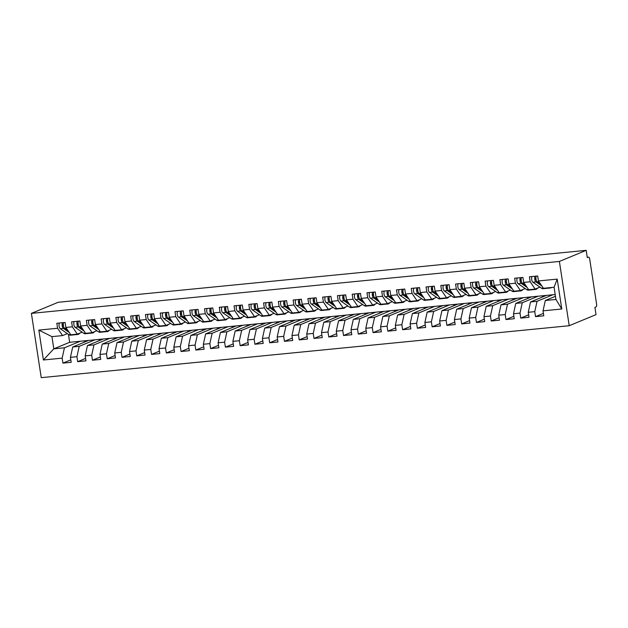 <?xml version="1.0" encoding="UTF-8"?>
<svg xmlns="http://www.w3.org/2000/svg" width="628" height="628" viewBox="0 0 628 628"><rect width="100%" height="100%" fill="white"/><g stroke="black" fill="none" stroke-linecap="round" stroke-linejoin="round"><path stroke-width="0.94" d="M588.483 257.103A2.457 1.036 84.4 0 0 588.358 257.142L588.483 257.103A2.457 1.036 84.4 0 1 589.716 259.136L596.6 304.133A2.457 1.036 84.4 0 1 595.98 306.951L594.92 307.39L596.027 314.62L569.219 325.72L41.236 377.656L31.4 313.38L559.383 261.444L569.219 325.72M542.388 297.044L542.2 295.804M527.622 298.496L527.434 297.256M512.856 299.956L512.66 298.708M498.083 301.409L497.894 300.16M483.317 302.861L483.128 301.613M468.551 304.313L468.355 303.065M453.777 305.765L453.589 304.517M439.011 307.218L438.823 305.977M424.245 308.67L424.049 307.43M409.472 310.122L409.283 308.882M394.706 311.574L394.517 310.334M379.932 313.027L379.744 311.786M365.166 314.479L364.978 313.239M350.4 315.931L350.204 314.691M335.627 317.383L335.438 316.143M320.861 318.836L320.673 317.595M306.095 320.296L305.899 319.048M291.321 321.748L291.133 320.5M276.555 323.2L276.367 321.952M261.79 324.652L261.593 323.404M247.016 326.105L246.828 324.857M232.25 327.557L232.062 326.317M217.476 329.009L217.288 327.769M202.711 330.461L202.522 329.221M187.945 331.914L187.748 330.673M173.171 333.366L172.983 332.126M158.405 334.818L158.217 333.578M143.639 336.27L143.443 335.03M128.866 337.723L128.677 336.482M114.1 339.175L113.911 337.935M99.334 340.635L99.138 339.387M38.834 330.1L57.588 328.256L62.572 335.588L51.936 336.639L38.834 330.1L43.403 359.993L62.164 358.141L62.926 363.125L71.192 362.309L70.43 357.332L76.93 356.688L77.691 361.673L85.965 360.857L85.196 355.88L91.696 355.236L92.457 360.221L100.731 359.404L99.97 354.428L106.47 353.784L107.231 358.769L115.497 357.952L114.736 352.975L121.235 352.332L121.997 357.316L130.271 356.5L129.509 351.523L136.001 350.879L136.763 355.864L145.037 355.048L144.275 350.063L150.775 349.427L151.536 354.412L159.802 353.595L159.041 348.611L165.541 347.975L166.302 352.96L174.576 352.143L173.815 347.158L180.307 346.523L181.076 351.499L189.342 350.691L188.581 345.706L195.08 345.07L195.842 350.047L204.108 349.239L203.346 344.254L209.846 343.618L210.608 348.595L218.882 347.786L218.12 342.802L224.612 342.166L225.381 347.143L233.647 346.334L232.886 341.349L239.386 340.714L240.147 345.69L248.421 344.882L247.652 339.897L254.152 339.261L254.913 344.238L263.187 343.422L262.425 338.445L268.925 337.801L269.687 342.786L277.953 341.97L277.191 336.993L283.691 336.349L284.453 341.334L292.726 340.517L291.957 335.54L298.457 334.897L299.218 339.881L307.492 339.065L306.731 334.088L313.231 333.444L313.992 338.429L322.258 337.613L321.497 332.636L327.997 331.992L328.758 336.977L337.032 336.161L336.27 331.184L342.762 330.54L343.524 335.525L351.798 334.708L351.036 329.724L357.536 329.088L358.298 334.072L366.564 333.256L365.802 328.271L372.302 327.635L373.063 332.62L381.337 331.804L380.576 326.819L387.068 326.183L387.837 331.16L396.103 330.352L395.342 325.367L401.841 324.731L402.603 329.708L410.869 328.899L410.108 323.915L416.607 323.279L417.369 328.256L425.643 327.447L424.881 322.462L431.381 321.826L432.143 326.803L440.409 325.995L439.647 321.01L446.147 320.374L446.908 325.351L455.182 324.543L454.413 319.558L460.913 318.922L461.674 323.899L469.948 323.082L469.187 318.106L475.686 317.47L476.448 322.447L484.714 321.63L483.953 316.653L490.452 316.01L491.214 320.994L499.488 320.178L498.726 315.201L505.218 314.557L505.98 319.542L514.254 318.726L513.492 313.749L519.992 313.105L520.753 318.09L529.019 317.273L528.258 312.297L534.758 311.653L535.519 316.638L543.793 315.821L543.032 310.844L545.308 300.498L555.945 299.454L554.077 287.239L543.44 288.291L538.455 280.952L557.209 279.107L561.785 309L543.032 310.844M538.455 280.952L537.694 275.975L529.42 276.783L530.181 281.768L523.689 282.404L522.928 277.427L514.654 278.235L515.415 283.22L508.916 283.856L508.154 278.879L499.888 279.696L500.649 284.672L494.15 285.316L493.388 280.331L485.114 281.148L485.876 286.125L479.384 286.768L478.622 281.784L470.348 282.6L471.11 287.577L464.61 288.221L463.849 283.236L455.583 284.052L456.344 289.029L449.844 289.673L449.083 284.688L440.809 285.505L441.57 290.481L435.078 291.125L434.309 286.14L426.043 286.957L426.805 291.934L420.305 292.577L419.543 287.593L411.269 288.409L412.039 293.394L405.539 294.03L404.777 289.045L396.504 289.861L397.265 294.846L390.765 295.482L390.004 290.497L381.738 291.314L382.499 296.298L375.999 296.934L375.238 291.957L366.964 292.766L367.733 297.751L361.233 298.386L360.472 293.409L352.198 294.218L352.96 299.203L346.46 299.839L345.698 294.862L337.432 295.67L338.194 300.655L331.694 301.291L330.932 296.314L322.659 297.123L323.42 302.107L316.928 302.743L316.167 297.766L307.893 298.575L308.654 303.56L302.154 304.195L301.393 299.218L293.127 300.035L293.888 305.012L287.389 305.655L286.627 300.671L278.353 301.487L279.115 306.464L272.623 307.108L271.853 302.123L263.587 302.939L264.349 307.916L257.849 308.56L257.088 303.575L248.821 304.392L249.583 309.369L243.083 310.012L242.322 305.027L234.048 305.844L234.809 310.821L228.309 311.464L227.548 306.48L219.282 307.296L220.043 312.273L213.544 312.917L212.782 307.932L204.508 308.748L205.278 313.733L198.778 314.369L198.016 309.384L189.742 310.201L190.504 315.185L184.004 315.821L183.243 310.836L174.977 311.653L175.738 316.638L169.238 317.273L168.477 312.297L160.203 313.105L160.964 318.09L154.472 318.726L153.711 313.749L145.437 314.557L146.198 319.542L139.699 320.178L138.937 315.201L130.671 316.01L131.433 320.994L124.933 321.63L124.171 316.653L115.897 317.462L116.659 322.447L110.167 323.082L109.398 318.106L101.132 318.914L101.893 323.899L95.393 324.535L94.632 319.558L86.366 320.374L87.127 325.351L80.627 325.995L79.866 321.01L71.592 321.826L72.353 326.803L65.854 327.447L65.092 322.462L56.826 323.279L57.588 328.256M552.891 294.752L537.042 301.314L530.542 301.95L546.391 295.396L555.191 294.524M534.758 311.653L537.042 301.314M528.258 312.297L530.542 301.95M554.077 287.239L557.209 279.107M538.118 296.204L522.268 302.767L515.769 303.403L531.618 296.848L546.391 295.396M519.992 313.105L522.268 302.767M513.492 313.749L515.769 303.403M530.181 281.768L535.166 289.1L539.947 287.129M535.166 289.1L528.674 289.744L523.689 282.404M523.352 297.656L507.502 304.219L501.003 304.855L516.852 298.3L531.618 296.848M505.218 314.557L507.502 304.219M498.726 315.201L501.003 304.855M515.415 283.22L520.4 290.552L525.173 288.582M520.4 290.552L513.9 291.196L508.916 283.856M508.578 299.109L492.729 305.671L486.237 306.315L502.086 299.752L516.852 298.3M490.452 316.01L492.729 305.671M483.953 316.653L486.237 306.315M500.649 284.672L505.634 292.004L510.407 290.034M505.634 292.004L499.134 292.648L494.15 285.316M493.812 300.561L477.963 307.123L471.463 307.767L487.312 301.204L502.086 299.752M475.686 317.47L477.963 307.123M469.187 318.106L471.463 307.767M485.876 286.125L490.861 293.457L495.641 291.486M490.861 293.457L484.369 294.1L479.384 286.768M479.046 302.021L463.197 308.576L456.697 309.219L472.546 302.657L487.312 301.204M460.913 318.922L463.197 308.576M454.413 319.558L456.697 309.219M471.11 287.577L476.095 294.917L480.867 292.938M476.095 294.917L469.595 295.553L464.61 288.221M464.273 303.473L448.423 310.028L441.931 310.672L457.781 304.109L472.546 302.657M446.147 320.374L448.423 310.028M439.647 321.01L441.931 310.672M456.344 289.029L461.329 296.369L466.102 294.391M461.329 296.369L454.829 297.005L449.844 289.673M449.507 304.925L433.658 311.48L427.158 312.124L443.007 305.561L457.781 304.109M431.381 321.826L433.658 311.48M424.881 322.462L427.158 312.124M441.57 290.481L446.555 297.821L451.328 295.843M446.555 297.821L440.055 298.457L435.078 291.125M434.741 306.378L418.892 312.932L412.392 313.576L428.241 307.014L443.007 305.561M416.607 323.279L418.892 312.932M410.108 323.915L412.392 313.576M426.805 291.934L431.789 299.273L436.562 297.295M431.789 299.273L425.289 299.909L420.305 292.577M419.967 307.83L404.118 314.392L397.618 315.028L413.475 308.466L428.241 307.014M401.841 324.731L404.118 314.392M395.342 325.367L397.618 315.028M412.039 293.394L417.023 300.726L421.796 298.747M417.023 300.726L410.524 301.361L405.539 294.03M405.201 309.282L389.352 315.845L382.852 316.481L398.702 309.918L413.475 308.466M387.068 326.183L389.352 315.845M380.576 326.819L382.852 316.481M397.265 294.846L402.25 302.178L407.023 300.2M402.25 302.178L395.75 302.814L390.765 295.482M390.435 310.734L374.586 317.297L368.087 317.933L383.936 311.37L398.702 309.918M372.302 327.635L374.586 317.297M365.802 328.271L368.087 317.933M382.499 296.298L387.484 303.63L392.257 301.652M387.484 303.63L380.984 304.266L375.999 296.934M375.662 312.187L359.813 318.749L353.313 319.385L369.162 312.822L383.936 311.37M357.536 329.088L359.813 318.749M351.036 329.724L353.313 319.385M367.733 297.751L372.71 305.082L377.491 303.104M372.71 305.082L366.218 305.718L361.233 298.386M360.896 313.639L345.047 320.202L338.547 320.837L354.396 314.275L369.162 312.822M342.762 330.54L345.047 320.202M336.27 331.184L338.547 320.837M352.96 299.203L357.944 306.535L362.717 304.556M357.944 306.535L351.445 307.178L346.46 299.839M346.13 315.091L330.273 321.654L323.781 322.29L339.63 315.735L354.396 314.275M327.997 331.992L330.273 321.654M321.497 332.636L323.781 322.29M338.194 300.655L343.178 307.987L347.951 306.009M343.178 307.987L336.679 308.631L331.694 301.291M331.356 316.543L315.507 323.106L309.007 323.742L324.857 317.187L339.63 315.735M313.231 333.444L315.507 323.106M306.731 334.088L309.007 323.742M323.42 302.107L328.405 309.439L333.185 307.461M328.405 309.439L321.913 310.083L316.928 302.743M316.591 317.996L300.741 324.558L294.242 325.194L310.091 318.639L324.857 317.187M298.457 334.897L300.741 324.558M291.957 335.54L294.242 325.194M308.654 303.56L313.639 310.891L318.412 308.921M313.639 310.891L307.139 311.535L302.154 304.195M301.817 319.448L285.968 326.011L279.476 326.654L295.325 320.092L310.091 318.639M283.691 336.349L285.968 326.011M277.191 336.993L279.476 326.654M293.888 305.012L298.873 312.344L303.646 310.373M298.873 312.344L292.373 312.987L287.389 305.655M287.051 320.9L271.202 327.463L264.702 328.106L280.551 321.544L295.325 320.092M268.925 337.801L271.202 327.463M262.425 338.445L264.702 328.106M279.115 306.464L284.099 313.796L288.872 311.826M284.099 313.796L277.607 314.44L272.623 307.108M272.285 322.352L256.436 328.915L249.936 329.559L265.785 322.996L280.551 321.544M254.152 339.261L256.436 328.915M247.652 339.897L249.936 329.559M264.349 307.916L269.334 315.256L274.106 313.278M269.334 315.256L262.834 315.892L257.849 308.56M257.511 323.812L241.662 330.367L235.162 331.011L251.019 324.448L265.785 322.996M239.386 340.714L241.662 330.367M232.886 341.349L235.162 331.011M249.583 309.369L254.568 316.708L259.34 314.73M254.568 316.708L248.068 317.344L243.083 310.012M242.746 325.265L226.896 331.82L220.397 332.463L236.246 325.901L251.019 324.448M224.612 342.166L226.896 331.82M218.12 342.802L220.397 332.463M234.809 310.821L239.794 318.161L244.567 316.182M239.794 318.161L233.294 318.796L228.309 311.464M227.98 326.717L212.131 333.272L205.631 333.915L221.48 327.353L236.246 325.901M209.846 343.618L212.131 333.272M203.346 344.254L205.631 333.915M220.043 312.273L225.028 319.613L229.801 317.635M225.028 319.613L218.528 320.249L213.544 312.917M213.206 328.169L197.357 334.732L190.857 335.368L206.706 328.805L221.48 327.353M195.08 345.07L197.357 334.732M188.581 345.706L190.857 335.368M205.278 313.733L210.262 321.065L215.035 319.087M210.262 321.065L203.762 321.701L198.778 314.369M198.44 329.621L182.591 336.184L176.091 336.82L191.94 330.257L206.706 328.805M180.307 346.523L182.591 336.184M173.815 347.158L176.091 336.82M190.504 315.185L195.489 322.517L200.261 320.539M195.489 322.517L188.989 323.153L184.004 315.821M183.674 331.074L167.817 337.636L161.325 338.272L177.174 331.71L191.94 330.257M165.541 347.975L167.817 337.636M159.041 348.611L161.325 338.272M175.738 316.638L180.723 323.969L185.496 321.991M180.723 323.969L174.223 324.605L169.238 317.273M168.901 332.526L153.051 339.089L146.552 339.724L162.401 333.162L177.174 331.71M150.775 349.427L153.051 339.089M144.275 350.063L146.552 339.724M160.964 318.09L165.949 325.422L170.73 323.444M165.949 325.422L159.457 326.058L154.472 318.726M154.135 333.978L138.286 340.541L131.786 341.177L147.635 334.614L162.401 333.162M136.001 350.879L138.286 340.541M129.509 351.523L131.786 341.177M146.198 319.542L151.183 326.874L155.956 324.896M151.183 326.874L144.683 327.518L139.699 320.178M139.361 335.43L123.512 341.993L117.02 342.629L132.869 336.074L147.635 334.614M121.235 352.332L123.512 341.993M114.736 352.975L117.02 342.629M131.433 320.994L136.417 328.326L141.19 326.348M136.417 328.326L129.918 328.97L124.933 321.63M124.595 336.883L108.746 343.445L102.246 344.081L118.095 337.526L132.869 336.074M106.47 353.784L108.746 343.445M99.97 354.428L102.246 344.081M116.659 322.447L121.644 329.779L126.416 327.8M121.644 329.779L115.152 330.422L110.167 323.082M109.829 338.335L93.98 344.898L87.48 345.533L103.33 338.979L118.095 337.526M91.696 355.236L93.98 344.898M85.196 355.88L87.48 345.533M101.893 323.899L106.878 331.231L111.651 329.26M106.878 331.231L100.378 331.874L95.393 324.535M95.056 339.787L79.207 346.35L72.715 346.994L88.564 340.431L103.33 338.979M76.93 356.688L79.207 346.35M70.43 357.332L72.715 346.994M87.127 325.351L92.112 332.683L96.885 330.713M92.112 332.683L85.612 333.327L80.627 325.995M84.56 342.087L84.372 340.839M80.29 341.24L64.441 347.802L53.804 348.846L69.653 342.291L88.564 340.431M62.164 358.141L64.441 347.802M43.403 359.993L53.804 348.846L51.936 336.639M72.353 326.803L77.338 334.135L82.111 332.165M77.338 334.135L70.838 334.779L65.854 327.447M588.358 257.142L587.298 257.574L586.191 250.344L559.383 261.444M586.191 250.344L58.216 302.28L31.4 313.38M555.458 296.298L545.308 300.498M68.444 334.379L69.653 342.291M62.572 335.588L67.345 333.617M561.785 309L555.945 299.454M62.926 363.125L70.815 359.86M77.691 361.673L85.589 358.407M92.457 360.221L100.354 356.955M107.231 358.769L115.12 355.503M121.997 357.316L129.894 354.043M136.763 355.864L144.66 352.591M151.536 354.412L159.434 351.138M166.302 352.96L174.199 349.686M181.076 351.499L188.965 348.234M195.842 350.047L203.739 346.782M210.608 348.595L218.505 345.329M225.381 347.143L233.271 343.877M240.147 345.69L248.044 342.425M254.913 344.238L262.81 340.973M269.687 342.786L277.576 339.52M284.453 341.334L292.35 338.068M299.218 339.881L307.116 336.616M313.992 338.429L321.881 335.164M328.758 336.977L336.655 333.704M343.524 335.525L351.421 332.251M358.298 334.072L366.195 330.799M373.063 332.62L380.961 329.347M387.837 331.16L395.726 327.894M402.603 329.708L410.5 326.442M417.369 328.256L425.266 324.99M432.143 326.803L440.032 323.538M446.908 325.351L454.805 322.086M461.674 323.899L469.571 320.633M476.448 322.447L484.337 319.181M491.214 320.994L499.111 317.729M505.98 319.542L513.877 316.276M520.753 318.09L528.65 314.824M535.519 316.638L543.416 313.364M63.546 326.419L63.483 326.379A1.146 0.479 -95.6 0 1 63.075 325.485A1.146 0.479 -95.6 0 1 63.318 324.189M59.377 323.028A3.273 1.382 84.4 0 0 59.118 326.144A3.273 1.382 84.4 0 0 60.28 328.711L68.954 334.732A10.307 4.341 84.4 0 0 70.477 335.195L73.578 334.889A10.307 4.341 -95.6 0 1 72.385 334.63M69.308 332.518L63.381 328.405A3.273 1.382 -95.6 0 1 62.219 325.838A3.273 1.382 -95.6 0 1 62.478 322.721M68.099 330.744L64.558 328.287A3.273 1.382 -95.6 0 1 63.404 325.72A3.273 1.382 -95.6 0 1 63.663 322.604M76.663 334.206A10.307 4.341 84.4 0 0 77.856 334.465A10.307 4.341 84.4 0 0 79.426 333.539L79.764 333.138M77.856 334.465L74.756 334.771A10.307 4.341 -95.6 0 1 73.562 334.512M74.159 334.732A10.307 4.341 -95.6 0 1 73.578 334.889M78.312 324.966L78.249 324.927A1.146 0.479 -95.6 0 1 77.848 324.032A1.146 0.479 -95.6 0 1 78.092 322.737M74.151 321.575A3.273 1.382 84.4 0 0 73.884 324.692A3.273 1.382 84.4 0 0 75.046 327.259L83.728 333.28A10.307 4.341 84.4 0 0 85.243 333.743L88.344 333.437A10.307 4.341 -95.6 0 1 87.151 333.17M84.073 331.066L78.147 326.952A3.273 1.382 -95.6 0 1 76.985 324.386A3.273 1.382 -95.6 0 1 77.252 321.269M82.872 329.292L79.332 326.835A3.273 1.382 -95.6 0 1 78.17 324.268A3.273 1.382 -95.6 0 1 78.429 321.151M91.437 332.754A10.307 4.341 84.4 0 0 92.63 333.013A10.307 4.341 84.4 0 0 94.192 332.086L94.53 331.686M92.63 333.013L89.529 333.319A10.307 4.341 -95.6 0 1 88.336 333.06M88.925 333.28A10.307 4.341 -95.6 0 1 88.344 333.437M93.077 323.514L93.023 323.475A1.146 0.479 -95.6 0 1 92.614 322.58A1.146 0.479 -95.6 0 1 92.858 321.285M88.917 320.123A3.273 1.382 84.4 0 0 88.658 323.239A3.273 1.382 84.4 0 0 89.812 325.806L98.494 331.827A10.307 4.341 84.4 0 0 100.009 332.283L103.118 331.984A10.307 4.341 -95.6 0 1 101.917 331.717M98.847 329.614L92.913 325.5A3.273 1.382 -95.6 0 1 91.759 322.933A3.273 1.382 -95.6 0 1 92.018 319.817M97.638 327.84L94.098 325.382A3.273 1.382 -95.6 0 1 92.936 322.816A3.273 1.382 -95.6 0 1 93.203 319.699M106.203 331.301A10.307 4.341 84.4 0 0 107.396 331.56A10.307 4.341 84.4 0 0 108.958 330.634L109.303 330.234M107.396 331.56L104.295 331.867A10.307 4.341 -95.6 0 1 103.102 331.608M103.698 331.827A10.307 4.341 -95.6 0 1 103.118 331.984M107.851 322.062L107.788 322.023A1.146 0.479 -95.6 0 1 107.38 321.128A1.146 0.479 -95.6 0 1 107.631 319.833M103.683 318.663A3.273 1.382 84.4 0 0 103.424 321.787A3.273 1.382 84.4 0 0 104.586 324.354L113.26 330.375A10.307 4.341 84.4 0 0 114.783 330.83L117.883 330.532A10.307 4.341 -95.6 0 1 116.69 330.265M113.613 328.161L107.686 324.048A3.273 1.382 -95.6 0 1 106.524 321.481A3.273 1.382 -95.6 0 1 106.791 318.365M112.404 326.387L108.864 323.93A3.273 1.382 -95.6 0 1 107.71 321.363A3.273 1.382 -95.6 0 1 107.969 318.247M120.969 329.849A10.307 4.341 84.4 0 0 122.162 330.108A10.307 4.341 84.4 0 0 123.732 329.182L124.069 328.774M122.162 330.108L119.061 330.414A10.307 4.341 -95.6 0 1 117.868 330.155M118.464 330.375A10.307 4.341 -95.6 0 1 117.883 330.532M122.617 320.61L122.562 320.57A1.146 0.479 -95.6 0 1 122.154 319.676A1.146 0.479 -95.6 0 1 122.397 318.38M118.457 317.211A3.273 1.382 84.4 0 0 118.19 320.335A3.273 1.382 84.4 0 0 119.351 322.894L128.034 328.923A10.307 4.341 84.4 0 0 129.549 329.378L132.649 329.072A10.307 4.341 -95.6 0 1 131.456 328.813M128.379 326.709L122.452 322.596A3.273 1.382 -95.6 0 1 121.29 320.029A3.273 1.382 -95.6 0 1 121.557 316.912M127.178 324.935L123.638 322.478A3.273 1.382 -95.6 0 1 122.476 319.911A3.273 1.382 -95.6 0 1 122.735 316.795M135.742 328.397A10.307 4.341 84.4 0 0 136.935 328.656A10.307 4.341 84.4 0 0 138.498 327.73L138.835 327.321M136.935 328.656L133.835 328.962A10.307 4.341 -95.6 0 1 132.641 328.695M133.23 328.923A10.307 4.341 -95.6 0 1 132.649 329.072M137.383 319.157L137.328 319.118A1.146 0.479 -95.6 0 1 136.92 318.223A1.146 0.479 -95.6 0 1 137.163 316.928M133.222 315.758A3.273 1.382 84.4 0 0 132.963 318.883A3.273 1.382 84.4 0 0 134.117 321.442L142.799 327.471A10.307 4.341 84.4 0 0 144.322 327.926L147.423 327.62A10.307 4.341 -95.6 0 1 146.222 327.361M143.153 325.257L137.226 321.144A3.273 1.382 -95.6 0 1 136.064 318.577A3.273 1.382 -95.6 0 1 136.323 315.452M141.944 323.483L138.403 321.026A3.273 1.382 -95.6 0 1 137.242 318.459A3.273 1.382 -95.6 0 1 137.508 315.342M150.508 326.945A10.307 4.341 84.4 0 0 151.701 327.204A10.307 4.341 84.4 0 0 153.263 326.277L153.609 325.869M151.701 327.204L148.601 327.51A10.307 4.341 -95.6 0 1 147.407 327.243M148.004 327.471A10.307 4.341 -95.6 0 1 147.423 327.62M152.157 317.705L152.094 317.666A1.146 0.479 -95.6 0 1 151.693 316.763A1.146 0.479 -95.6 0 1 151.937 315.476M147.996 314.306A3.273 1.382 84.4 0 0 147.729 317.43A3.273 1.382 84.4 0 0 148.891 319.99L157.573 326.018A10.307 4.341 84.4 0 0 159.088 326.474L162.189 326.168A10.307 4.341 -95.6 0 1 160.996 325.908M157.918 323.805L151.992 319.683A3.273 1.382 -95.6 0 1 150.83 317.124A3.273 1.382 -95.6 0 1 151.097 314M156.717 322.031L153.169 319.574A3.273 1.382 -95.6 0 1 152.015 317.007A3.273 1.382 -95.6 0 1 152.274 313.89M165.274 325.485A10.307 4.341 84.4 0 0 166.475 325.751A10.307 4.341 84.4 0 0 168.037 324.825L168.375 324.417M166.475 325.751L163.366 326.058A10.307 4.341 -95.6 0 1 162.173 325.791M162.77 326.018A10.307 4.341 -95.6 0 1 162.189 326.168M166.922 316.253L166.867 316.214A1.146 0.479 -95.6 0 1 166.459 315.311A1.146 0.479 -95.6 0 1 166.703 314.024M162.762 312.854A3.273 1.382 84.4 0 0 162.495 315.978A3.273 1.382 84.4 0 0 163.657 318.537L172.339 324.566A10.307 4.341 84.4 0 0 173.854 325.021L176.955 324.715A10.307 4.341 -95.6 0 1 175.762 324.456M172.684 322.352L166.758 318.231A3.273 1.382 -95.6 0 1 165.604 315.672A3.273 1.382 -95.6 0 1 165.863 312.548M171.483 320.578L167.943 318.121A3.273 1.382 -95.6 0 1 166.781 315.554A3.273 1.382 -95.6 0 1 167.048 312.43M180.048 324.032A10.307 4.341 84.4 0 0 181.241 324.299A10.307 4.341 84.4 0 0 182.803 323.365L183.141 322.965M181.241 324.299L178.14 324.598A10.307 4.341 -95.6 0 1 176.947 324.338M177.536 324.566A10.307 4.341 -95.6 0 1 176.955 324.715M181.696 314.801L181.633 314.761A1.146 0.479 -95.6 0 1 181.225 313.859A1.146 0.479 -95.6 0 1 181.468 312.571M177.528 311.402A3.273 1.382 84.4 0 0 177.269 314.518A3.273 1.382 84.4 0 0 178.431 317.085L187.105 323.114A10.307 4.341 84.4 0 0 188.628 323.569L191.728 323.263A10.307 4.341 -95.6 0 1 190.535 323.004M187.458 320.892L181.531 316.779A3.273 1.382 -95.6 0 1 180.369 314.22A3.273 1.382 -95.6 0 1 180.629 311.096M186.249 319.126L182.709 316.669A3.273 1.382 -95.6 0 1 181.547 314.102A3.273 1.382 -95.6 0 1 181.814 310.978M194.813 322.58A10.307 4.341 84.4 0 0 196.007 322.847A10.307 4.341 84.4 0 0 197.577 321.913L197.914 321.512M196.007 322.847L192.906 323.145A10.307 4.341 -95.6 0 1 191.713 322.886M192.309 323.114A10.307 4.341 -95.6 0 1 191.728 323.263M196.462 313.348L196.399 313.309A1.146 0.479 -95.6 0 1 195.999 312.406A1.146 0.479 -95.6 0 1 196.242 311.119M192.301 309.949A3.273 1.382 84.4 0 0 192.035 313.066A3.273 1.382 84.4 0 0 193.196 315.633L201.878 321.662A10.307 4.341 84.4 0 0 203.394 322.117L206.494 321.811A10.307 4.341 -95.6 0 1 205.301 321.552M202.224 319.44L196.297 315.327A3.273 1.382 -95.6 0 1 195.135 312.768A3.273 1.382 -95.6 0 1 195.402 309.643M201.023 317.674L197.475 315.209A3.273 1.382 -95.6 0 1 196.321 312.65A3.273 1.382 -95.6 0 1 196.58 309.526M209.587 321.128A10.307 4.341 84.4 0 0 210.78 321.387A10.307 4.341 84.4 0 0 212.343 320.461L212.68 320.06M210.78 321.387L207.68 321.693A10.307 4.341 -95.6 0 1 206.479 321.434M207.075 321.654A10.307 4.341 -95.6 0 1 206.494 321.811M211.228 311.896L211.173 311.857A1.146 0.479 -95.6 0 1 210.765 310.954A1.146 0.479 -95.6 0 1 211.008 309.667M207.067 308.497A3.273 1.382 84.4 0 0 206.808 311.614A3.273 1.382 84.4 0 0 207.962 314.181L216.644 320.209A10.307 4.341 84.4 0 0 218.159 320.665L221.26 320.359A10.307 4.341 -95.6 0 1 220.067 320.099M216.99 317.988L211.063 313.874A3.273 1.382 -95.6 0 1 209.909 311.307A3.273 1.382 -95.6 0 1 210.168 308.191M215.789 316.222L212.248 313.757A3.273 1.382 -95.6 0 1 211.087 311.198A3.273 1.382 -95.6 0 1 211.353 308.073M224.353 319.676A10.307 4.341 84.4 0 0 225.546 319.935A10.307 4.341 84.4 0 0 227.108 319.008L227.454 318.608M225.546 319.935L222.445 320.241A10.307 4.341 -95.6 0 1 221.252 319.982M221.841 320.202A10.307 4.341 -95.6 0 1 221.26 320.359M226.001 310.444L225.939 310.397A1.146 0.479 -95.6 0 1 225.531 309.502A1.146 0.479 -95.6 0 1 225.774 308.215M221.833 307.045A3.273 1.382 84.4 0 0 221.574 310.161A3.273 1.382 84.4 0 0 222.736 312.728L231.41 318.749A10.307 4.341 84.4 0 0 232.933 319.212L236.034 318.906A10.307 4.341 -95.6 0 1 234.841 318.647M231.763 316.536L225.837 312.422A3.273 1.382 -95.6 0 1 224.675 309.855A3.273 1.382 -95.6 0 1 224.934 306.739M230.554 314.761L227.014 312.304A3.273 1.382 -95.6 0 1 225.852 309.745A3.273 1.382 -95.6 0 1 226.119 306.621M239.119 318.223A10.307 4.341 84.4 0 0 240.312 318.482A10.307 4.341 84.4 0 0 241.882 317.556L242.22 317.156M240.312 318.482L237.211 318.789A10.307 4.341 -95.6 0 1 236.018 318.529M236.615 318.749A10.307 4.341 -95.6 0 1 236.034 318.906M240.767 308.992L240.705 308.945A1.146 0.479 -95.6 0 1 240.304 308.05A1.146 0.479 -95.6 0 1 240.548 306.762M236.607 305.593A3.273 1.382 84.4 0 0 236.34 308.709A3.273 1.382 84.4 0 0 237.502 311.276L246.184 317.297A10.307 4.341 84.4 0 0 247.699 317.76L250.8 317.454A10.307 4.341 -95.6 0 1 249.606 317.195M246.529 315.083L240.603 310.97A3.273 1.382 -95.6 0 1 239.441 308.403A3.273 1.382 -95.6 0 1 239.708 305.286M245.328 313.309L241.788 310.852A3.273 1.382 -95.6 0 1 240.626 308.285A3.273 1.382 -95.6 0 1 240.885 305.169M253.893 316.771A10.307 4.341 84.4 0 0 255.086 317.03A10.307 4.341 84.4 0 0 256.648 316.104L256.985 315.703M255.086 317.03L251.985 317.336A10.307 4.341 -95.6 0 1 250.792 317.077M251.381 317.297A10.307 4.341 -95.6 0 1 250.8 317.454M255.533 307.539L255.478 307.492A1.146 0.479 -95.6 0 1 255.07 306.597A1.146 0.479 -95.6 0 1 255.313 305.302M251.373 304.14A3.273 1.382 84.4 0 0 251.114 307.257A3.273 1.382 84.4 0 0 252.268 309.824L260.95 315.845A10.307 4.341 84.4 0 0 262.465 316.308L265.573 316.002A10.307 4.341 -95.6 0 1 264.372 315.743M261.303 313.631L255.368 309.518A3.273 1.382 -95.6 0 1 254.214 306.951A3.273 1.382 -95.6 0 1 254.473 303.834M260.094 311.857L256.554 309.4A3.273 1.382 -95.6 0 1 255.392 306.833A3.273 1.382 -95.6 0 1 255.659 303.716M268.658 315.319A10.307 4.341 84.4 0 0 269.852 315.578A10.307 4.341 84.4 0 0 271.414 314.652L271.759 314.251M269.852 315.578L266.751 315.884A10.307 4.341 -95.6 0 1 265.558 315.625M266.154 315.845A10.307 4.341 -95.6 0 1 265.573 316.002M270.307 306.079L270.244 306.04A1.146 0.479 -95.6 0 1 269.836 305.145A1.146 0.479 -95.6 0 1 270.087 303.85M266.139 302.688A3.273 1.382 84.4 0 0 265.88 305.805A3.273 1.382 84.4 0 0 267.041 308.372L275.716 314.392A10.307 4.341 84.4 0 0 277.238 314.856L280.339 314.55A10.307 4.341 -95.6 0 1 279.146 314.29M276.069 312.179L270.142 308.065A3.273 1.382 -95.6 0 1 268.98 305.498A3.273 1.382 -95.6 0 1 269.247 302.382M274.86 310.405L271.32 307.948A3.273 1.382 -95.6 0 1 270.166 305.381A3.273 1.382 -95.6 0 1 270.425 302.264M283.424 313.867A10.307 4.341 84.4 0 0 284.617 314.126A10.307 4.341 84.4 0 0 286.187 313.199L286.525 312.799M284.617 314.126L281.517 314.432A10.307 4.341 -95.6 0 1 280.324 314.173M280.92 314.392A10.307 4.341 -95.6 0 1 280.339 314.55M285.073 304.627L285.01 304.588A1.146 0.479 -95.6 0 1 284.61 303.693A1.146 0.479 -95.6 0 1 284.853 302.398M280.912 301.236A3.273 1.382 84.4 0 0 280.645 304.352A3.273 1.382 84.4 0 0 281.807 306.919L290.489 312.94A10.307 4.341 84.4 0 0 292.004 313.403L295.105 313.097A10.307 4.341 -95.6 0 1 293.912 312.83M290.835 310.727L284.908 306.613A3.273 1.382 -95.6 0 1 283.746 304.046A3.273 1.382 -95.6 0 1 284.013 300.93M289.634 308.952L286.093 306.495A3.273 1.382 -95.6 0 1 284.931 303.928A3.273 1.382 -95.6 0 1 285.191 300.812M298.198 312.414A10.307 4.341 84.4 0 0 299.391 312.673A10.307 4.341 84.4 0 0 300.953 311.747L301.291 311.347M299.391 312.673L296.29 312.98A10.307 4.341 -95.6 0 1 295.097 312.72M295.686 312.94A10.307 4.341 -95.6 0 1 295.105 313.097M299.839 303.175L299.784 303.136A1.146 0.479 -95.6 0 1 299.375 302.241A1.146 0.479 -95.6 0 1 299.619 300.945M295.678 299.784A3.273 1.382 84.4 0 0 295.419 302.9A3.273 1.382 84.4 0 0 296.573 305.467L305.255 311.488A10.307 4.341 84.4 0 0 306.778 311.951L309.879 311.645A10.307 4.341 -95.6 0 1 308.678 311.378M305.608 309.274L299.674 305.161A3.273 1.382 -95.6 0 1 298.52 302.594A3.273 1.382 -95.6 0 1 298.779 299.478M304.399 307.5L300.859 305.043A3.273 1.382 -95.6 0 1 299.697 302.476A3.273 1.382 -95.6 0 1 299.964 299.36M312.964 310.962A10.307 4.341 84.4 0 0 314.157 311.221A10.307 4.341 84.4 0 0 315.719 310.295L316.065 309.894M314.157 311.221L311.056 311.527A10.307 4.341 -95.6 0 1 309.863 311.268M310.46 311.488A10.307 4.341 -95.6 0 1 309.879 311.645M314.612 301.723L314.55 301.683A1.146 0.479 -95.6 0 1 314.149 300.788A1.146 0.479 -95.6 0 1 314.392 299.493M310.452 298.324A3.273 1.382 84.4 0 0 310.185 301.448A3.273 1.382 84.4 0 0 311.347 304.015L320.029 310.036A10.307 4.341 84.4 0 0 321.544 310.491L324.645 310.193A10.307 4.341 -95.6 0 1 323.451 309.926M320.374 307.822L314.447 303.709A3.273 1.382 -95.6 0 1 313.286 301.142A3.273 1.382 -95.6 0 1 313.553 298.025M319.173 306.048L315.625 303.591A3.273 1.382 -95.6 0 1 314.471 301.024A3.273 1.382 -95.6 0 1 314.73 297.908M327.73 309.51A10.307 4.341 84.4 0 0 328.931 309.769A10.307 4.341 84.4 0 0 330.493 308.843L330.83 308.434M328.931 309.769L325.822 310.075A10.307 4.341 -95.6 0 1 324.629 309.816M325.226 310.036A10.307 4.341 -95.6 0 1 324.645 310.193M329.378 300.27L329.323 300.231A1.146 0.479 -95.6 0 1 328.915 299.336A1.146 0.479 -95.6 0 1 329.158 298.041M325.218 296.871A3.273 1.382 84.4 0 0 324.951 299.996A3.273 1.382 84.4 0 0 326.113 302.555L334.795 308.584A10.307 4.341 84.4 0 0 336.31 309.039L339.41 308.733A10.307 4.341 -95.6 0 1 338.217 308.474M335.14 306.37L329.213 302.256A3.273 1.382 -95.6 0 1 328.059 299.689A3.273 1.382 -95.6 0 1 328.318 296.573M333.939 304.596L330.399 302.139A3.273 1.382 -95.6 0 1 329.237 299.572A3.273 1.382 -95.6 0 1 329.496 296.455M342.503 308.058A10.307 4.341 84.4 0 0 343.697 308.317A10.307 4.341 84.4 0 0 345.259 307.39L345.596 306.982M343.697 308.317L340.596 308.623A10.307 4.341 -95.6 0 1 339.403 308.356M339.991 308.584A10.307 4.341 -95.6 0 1 339.41 308.733M344.144 298.818L344.089 298.779A1.146 0.479 -95.6 0 1 343.681 297.884A1.146 0.479 -95.6 0 1 343.924 296.589M339.984 295.419A3.273 1.382 84.4 0 0 339.724 298.543A3.273 1.382 84.4 0 0 340.878 301.102L349.561 307.131A10.307 4.341 84.4 0 0 351.083 307.587L354.184 307.28A10.307 4.341 -95.6 0 1 352.991 307.021M349.914 304.918L343.987 300.804A3.273 1.382 -95.6 0 1 342.825 298.237A3.273 1.382 -95.6 0 1 343.084 295.113M348.705 303.143L345.165 300.686A3.273 1.382 -95.6 0 1 344.003 298.119A3.273 1.382 -95.6 0 1 344.27 295.003M357.269 306.605A10.307 4.341 84.4 0 0 358.462 306.864A10.307 4.341 84.4 0 0 360.025 305.938L360.37 305.53M358.462 306.864L355.362 307.171A10.307 4.341 -95.6 0 1 354.168 306.904M354.765 307.131A10.307 4.341 -95.6 0 1 354.184 307.28M358.918 297.366L358.855 297.327A1.146 0.479 -95.6 0 1 358.455 296.424A1.146 0.479 -95.6 0 1 358.698 295.136M354.757 293.967A3.273 1.382 84.4 0 0 354.49 297.091A3.273 1.382 84.4 0 0 355.652 299.65L364.334 305.679A10.307 4.341 84.4 0 0 365.849 306.134L368.95 305.828A10.307 4.341 -95.6 0 1 367.757 305.569M364.68 303.465L358.753 299.344A3.273 1.382 -95.6 0 1 357.591 296.785A3.273 1.382 -95.6 0 1 357.858 293.661M363.479 301.691L359.93 299.234A3.273 1.382 -95.6 0 1 358.776 296.667A3.273 1.382 -95.6 0 1 359.035 293.551M372.035 305.145A10.307 4.341 84.4 0 0 373.236 305.412A10.307 4.341 84.4 0 0 374.798 304.486L375.136 304.078M373.236 305.412L370.135 305.718A10.307 4.341 -95.6 0 1 368.934 305.451M369.531 305.679A10.307 4.341 -95.6 0 1 368.95 305.828M373.684 295.914L373.629 295.874A1.146 0.479 -95.6 0 1 373.22 294.972A1.146 0.479 -95.6 0 1 373.464 293.684M369.523 292.515A3.273 1.382 84.4 0 0 369.264 295.639A3.273 1.382 84.4 0 0 370.418 298.198L379.1 304.227A10.307 4.341 84.4 0 0 380.615 304.682L383.716 304.376A10.307 4.341 -95.6 0 1 382.523 304.117M379.445 302.013L373.519 297.892A3.273 1.382 -95.6 0 1 372.365 295.333A3.273 1.382 -95.6 0 1 372.624 292.208M378.244 300.239L374.704 297.782A3.273 1.382 -95.6 0 1 373.542 295.215A3.273 1.382 -95.6 0 1 373.809 292.091M386.809 303.693A10.307 4.341 84.4 0 0 388.002 303.96A10.307 4.341 84.4 0 0 389.564 303.026L389.909 302.625M388.002 303.96L384.901 304.258A10.307 4.341 -95.6 0 1 383.708 303.999M384.297 304.227A10.307 4.341 -95.6 0 1 383.716 304.376M388.457 294.461L388.394 294.422A1.146 0.479 -95.6 0 1 387.986 293.519A1.146 0.479 -95.6 0 1 388.23 292.232M384.289 291.062A3.273 1.382 84.4 0 0 384.03 294.179A3.273 1.382 84.4 0 0 385.192 296.746L393.866 302.774A10.307 4.341 84.4 0 0 395.389 303.23L398.49 302.924A10.307 4.341 -95.6 0 1 397.296 302.665M394.219 300.553L388.292 296.44A3.273 1.382 -95.6 0 1 387.131 293.88A3.273 1.382 -95.6 0 1 387.39 290.756M393.01 298.787L389.47 296.33A3.273 1.382 -95.6 0 1 388.308 293.763A3.273 1.382 -95.6 0 1 388.575 290.638M401.575 302.241A10.307 4.341 84.4 0 0 402.768 302.508A10.307 4.341 84.4 0 0 404.338 301.573L404.675 301.173M402.768 302.508L399.667 302.806A10.307 4.341 -95.6 0 1 398.474 302.547M399.07 302.774A10.307 4.341 -95.6 0 1 398.49 302.924M403.223 293.009L403.16 292.97A1.146 0.479 -95.6 0 1 402.76 292.067A1.146 0.479 -95.6 0 1 403.003 290.78M399.063 289.61A3.273 1.382 84.4 0 0 398.796 292.726A3.273 1.382 84.4 0 0 399.958 295.293L408.64 301.322A10.307 4.341 84.4 0 0 410.155 301.778L413.255 301.471A10.307 4.341 -95.6 0 1 412.062 301.212M408.985 299.101L403.058 294.987A3.273 1.382 -95.6 0 1 401.896 292.428A3.273 1.382 -95.6 0 1 402.163 289.304M407.784 297.334L404.244 294.87A3.273 1.382 -95.6 0 1 403.082 292.31A3.273 1.382 -95.6 0 1 403.341 289.186M416.348 300.788A10.307 4.341 84.4 0 0 417.541 301.048A10.307 4.341 84.4 0 0 419.104 300.121L419.441 299.721M417.541 301.048L414.441 301.354A10.307 4.341 -95.6 0 1 413.24 301.095M413.836 301.314A10.307 4.341 -95.6 0 1 413.255 301.471M417.989 291.557L417.934 291.518A1.146 0.479 -95.6 0 1 417.526 290.615A1.146 0.479 -95.6 0 1 417.769 289.327M413.828 288.158A3.273 1.382 84.4 0 0 413.569 291.274A3.273 1.382 84.4 0 0 414.723 293.841L423.405 299.87A10.307 4.341 84.4 0 0 424.921 300.325L428.021 300.019A10.307 4.341 -95.6 0 1 426.828 299.76M423.759 297.648L417.824 293.535A3.273 1.382 -95.6 0 1 416.67 290.968A3.273 1.382 -95.6 0 1 416.929 287.852M422.55 295.882L419.009 293.417A3.273 1.382 -95.6 0 1 417.848 290.858A3.273 1.382 -95.6 0 1 418.115 287.734M431.114 299.336A10.307 4.341 84.4 0 0 432.307 299.595A10.307 4.341 84.4 0 0 433.87 298.669L434.215 298.269M432.307 299.595L429.207 299.901A10.307 4.341 -95.6 0 1 428.013 299.642M428.61 299.862A10.307 4.341 -95.6 0 1 428.021 300.019M432.763 290.105L432.7 290.058A1.146 0.479 -95.6 0 1 432.292 289.163A1.146 0.479 -95.6 0 1 432.543 287.875M428.594 286.706A3.273 1.382 84.4 0 0 428.335 289.822A3.273 1.382 84.4 0 0 429.497 292.389L438.171 298.418A10.307 4.341 84.4 0 0 439.694 298.873L442.795 298.567A10.307 4.341 -95.6 0 1 441.602 298.308M438.525 296.196L432.598 292.083A3.273 1.382 -95.6 0 1 431.436 289.516A3.273 1.382 -95.6 0 1 431.703 286.399M437.316 294.422L433.775 291.965A3.273 1.382 -95.6 0 1 432.621 289.406A3.273 1.382 -95.6 0 1 432.88 286.282M445.88 297.884A10.307 4.341 84.4 0 0 447.073 298.143A10.307 4.341 84.4 0 0 448.643 297.217L448.981 296.816M447.073 298.143L443.972 298.449A10.307 4.341 -95.6 0 1 442.779 298.19M443.376 298.41A10.307 4.341 -95.6 0 1 442.795 298.567M447.529 288.652L447.466 288.605A1.146 0.479 -95.6 0 1 447.065 287.71A1.146 0.479 -95.6 0 1 447.309 286.423M443.368 285.253A3.273 1.382 84.4 0 0 443.101 288.37A3.273 1.382 84.4 0 0 444.263 290.937L452.945 296.958A10.307 4.341 84.4 0 0 454.46 297.421L457.561 297.115A10.307 4.341 -95.6 0 1 456.368 296.856M453.29 294.744L447.364 290.631A3.273 1.382 -95.6 0 1 446.202 288.064A3.273 1.382 -95.6 0 1 446.469 284.947M452.089 292.97L448.549 290.513A3.273 1.382 -95.6 0 1 447.387 287.954A3.273 1.382 -95.6 0 1 447.646 284.829M460.654 296.432A10.307 4.341 84.4 0 0 461.847 296.691A10.307 4.341 84.4 0 0 463.409 295.764L463.747 295.364M461.847 296.691L458.746 296.997A10.307 4.341 -95.6 0 1 457.553 296.738M458.142 296.958A10.307 4.341 -95.6 0 1 457.561 297.115M462.294 287.2L462.239 287.153A1.146 0.479 -95.6 0 1 461.831 286.258A1.146 0.479 -95.6 0 1 462.075 284.971M458.134 283.801A3.273 1.382 84.4 0 0 457.875 286.918A3.273 1.382 84.4 0 0 459.029 289.484L467.711 295.505A10.307 4.341 84.4 0 0 469.226 295.969L472.335 295.662A10.307 4.341 -95.6 0 1 471.133 295.403M468.064 293.292L462.13 289.178A3.273 1.382 -95.6 0 1 460.976 286.611A3.273 1.382 -95.6 0 1 461.235 283.495M466.855 291.518L463.315 289.061A3.273 1.382 -95.6 0 1 462.153 286.494A3.273 1.382 -95.6 0 1 462.42 283.377M475.42 294.979A10.307 4.341 84.4 0 0 476.613 295.239A10.307 4.341 84.4 0 0 478.175 294.312L478.52 293.912M476.613 295.239L473.512 295.545A10.307 4.341 -95.6 0 1 472.319 295.286M472.915 295.505A10.307 4.341 -95.6 0 1 472.335 295.662M477.068 285.748L477.005 285.701A1.146 0.479 -95.6 0 1 476.605 284.806A1.146 0.479 -95.6 0 1 476.848 283.511M472.908 282.349A3.273 1.382 84.4 0 0 472.641 285.465A3.273 1.382 84.4 0 0 473.802 288.032L482.477 294.053A10.307 4.341 84.4 0 0 484 294.516L487.1 294.21A10.307 4.341 -95.6 0 1 485.907 293.951M482.83 291.839L476.903 287.726A3.273 1.382 -95.6 0 1 475.741 285.159A3.273 1.382 -95.6 0 1 476.008 282.043M481.629 290.065L478.081 287.608A3.273 1.382 -95.6 0 1 476.927 285.041A3.273 1.382 -95.6 0 1 477.186 281.925M490.185 293.527A10.307 4.341 84.4 0 0 491.386 293.786A10.307 4.341 84.4 0 0 492.949 292.86L493.286 292.46M491.386 293.786L488.278 294.092A10.307 4.341 -95.6 0 1 487.085 293.833M487.681 294.053A10.307 4.341 -95.6 0 1 487.1 294.21M491.834 284.288L491.779 284.249A1.146 0.479 -95.6 0 1 491.371 283.354A1.146 0.479 -95.6 0 1 491.614 282.058M487.673 280.897A3.273 1.382 84.4 0 0 487.406 284.013A3.273 1.382 84.4 0 0 488.568 286.58L497.25 292.601A10.307 4.341 84.4 0 0 498.765 293.064L501.866 292.758A10.307 4.341 -95.6 0 1 500.673 292.499M497.596 290.387L491.669 286.274A3.273 1.382 -95.6 0 1 490.507 283.707A3.273 1.382 -95.6 0 1 490.774 280.59M496.395 288.613L492.854 286.156A3.273 1.382 -95.6 0 1 491.693 283.589A3.273 1.382 -95.6 0 1 491.952 280.473M504.959 292.075A10.307 4.341 84.4 0 0 506.152 292.334A10.307 4.341 84.4 0 0 507.714 291.408L508.052 291.007M506.152 292.334L503.052 292.64A10.307 4.341 -95.6 0 1 501.858 292.381M502.447 292.601A10.307 4.341 -95.6 0 1 501.866 292.758M506.6 282.836L506.545 282.796A1.146 0.479 -95.6 0 1 506.137 281.901A1.146 0.479 -95.6 0 1 506.38 280.606M502.439 279.444A3.273 1.382 84.4 0 0 502.18 282.561A3.273 1.382 84.4 0 0 503.334 285.128L512.016 291.149A10.307 4.341 84.4 0 0 513.539 291.612L516.64 291.306A10.307 4.341 -95.6 0 1 515.447 291.039M512.37 288.935L506.443 284.822A3.273 1.382 -95.6 0 1 505.281 282.255A3.273 1.382 -95.6 0 1 505.54 279.138M511.161 287.161L507.62 284.704A3.273 1.382 -95.6 0 1 506.458 282.137A3.273 1.382 -95.6 0 1 506.725 279.02M519.725 290.623A10.307 4.341 84.4 0 0 520.918 290.882A10.307 4.341 84.4 0 0 522.48 289.955L522.826 289.555M520.918 290.882L517.817 291.188A10.307 4.341 -95.6 0 1 516.624 290.929M517.221 291.149A10.307 4.341 -95.6 0 1 516.64 291.306M521.373 281.383L521.311 281.344A1.146 0.479 -95.6 0 1 520.91 280.449A1.146 0.479 -95.6 0 1 521.154 279.154M517.213 277.984A3.273 1.382 84.4 0 0 516.946 281.109A3.273 1.382 84.4 0 0 518.108 283.675L526.79 289.696A10.307 4.341 84.4 0 0 528.305 290.152L531.406 289.853A10.307 4.341 -95.6 0 1 530.213 289.587M527.135 287.483L521.209 283.369A3.273 1.382 -95.6 0 1 520.047 280.802A3.273 1.382 -95.6 0 1 520.314 277.686M525.934 285.709L522.386 283.252A3.273 1.382 -95.6 0 1 521.232 280.685A3.273 1.382 -95.6 0 1 521.491 277.568M534.491 289.17A10.307 4.341 84.4 0 0 535.692 289.43A10.307 4.341 84.4 0 0 537.254 288.503L537.592 288.095M535.692 289.43L532.591 289.736A10.307 4.341 -95.6 0 1 531.39 289.477M531.987 289.696A10.307 4.341 -95.6 0 1 531.406 289.853M536.139 279.931L536.084 279.892A1.146 0.479 -95.6 0 1 535.676 278.997A1.146 0.479 -95.6 0 1 535.92 277.702M531.979 276.532A3.273 1.382 84.4 0 0 531.712 279.656A3.273 1.382 84.4 0 0 532.874 282.215L541.556 288.244A10.307 4.341 84.4 0 0 543.071 288.699L546.172 288.401A10.307 4.341 -95.6 0 1 544.978 288.134M541.901 286.03L535.974 281.917A3.273 1.382 -95.6 0 1 534.821 279.35A3.273 1.382 -95.6 0 1 535.08 276.234M540.7 284.256L537.16 281.799A3.273 1.382 -95.6 0 1 535.998 279.232A3.273 1.382 -95.6 0 1 536.265 276.116M549.265 287.718A10.307 4.341 84.4 0 0 550.458 287.977L547.357 288.283A10.307 4.341 -95.6 0 1 546.164 288.017M550.458 287.977A10.307 4.341 84.4 0 0 551.58 287.491M546.753 288.244A10.307 4.341 -95.6 0 1 546.172 288.401M64.558 328.287L66.317 328.114M68.954 334.732L70.697 334.559M60.28 328.711L63.381 328.405M79.332 326.835L81.083 326.662M83.728 333.28L85.463 333.107M75.046 327.259L78.147 326.952M94.098 325.382L95.849 325.21M98.494 331.827L100.237 331.655M89.812 325.806L92.913 325.5M108.864 323.93L110.622 323.758M113.26 330.375L115.002 330.202M104.586 324.354L107.686 324.048M123.638 322.478L125.388 322.305M128.034 328.923L129.768 328.75M119.351 322.894L122.452 322.596M138.403 321.026L140.154 320.853M142.799 327.471L144.542 327.298M134.117 321.442L137.226 321.144M153.169 319.574L154.928 319.401M157.573 326.018L159.308 325.846M148.891 319.99L151.992 319.683M167.943 318.121L169.693 317.949M172.339 324.566L174.074 324.393M163.657 318.537L166.758 318.231M182.709 316.669L184.459 316.496M187.105 323.114L188.847 322.941M178.431 317.085L181.531 316.779M197.475 315.209L199.233 315.036M201.878 321.662L203.613 321.489M193.196 315.633L196.297 315.327M212.248 313.757L213.999 313.584M216.644 320.209L218.379 320.037M207.962 314.181L211.063 313.874M227.014 312.304L228.773 312.132M231.41 318.749L233.153 318.584M222.736 312.728L225.837 312.422M241.788 310.852L243.538 310.679M246.184 317.297L247.919 317.132M237.502 311.276L240.603 310.97M256.554 309.4L258.304 309.227M260.95 315.845L262.692 315.68M252.268 309.824L255.368 309.518M271.32 307.948L273.078 307.775M275.716 314.392L277.458 314.22M267.041 308.372L270.142 308.065M286.093 306.495L287.844 306.323M290.489 312.94L292.224 312.768M281.807 306.919L284.908 306.613M300.859 305.043L302.61 304.87M305.255 311.488L306.998 311.315M296.573 305.467L299.674 305.161M315.625 303.591L317.383 303.418M320.029 310.036L321.764 309.863M311.347 304.015L314.447 303.709M330.399 302.139L332.149 301.966M334.795 308.584L336.529 308.411M326.113 302.555L329.213 302.256M345.165 300.686L346.915 300.514M349.561 307.131L351.303 306.959M340.878 301.102L343.987 300.804M359.93 299.234L361.689 299.061M364.334 305.679L366.069 305.506M355.652 299.65L358.753 299.344M374.704 297.782L376.455 297.609M379.1 304.227L380.835 304.054M370.418 298.198L373.519 297.892M389.47 296.33L391.228 296.157M393.866 302.774L395.609 302.602M385.192 296.746L388.292 296.44M404.244 294.87L405.994 294.697M408.64 301.322L410.374 301.15M399.958 295.293L403.058 294.987M419.009 293.417L420.76 293.245M423.405 299.87L425.148 299.697M414.723 293.841L417.824 293.535M433.775 291.965L435.534 291.792M438.171 298.418L439.914 298.245M429.497 292.389L432.598 292.083M448.549 290.513L450.3 290.34M452.945 296.958L454.68 296.793M444.263 290.937L447.364 290.631M463.315 289.061L465.065 288.888M467.711 295.505L469.454 295.341M459.029 289.484L462.13 289.178M478.081 287.608L479.839 287.436M482.477 294.053L484.219 293.888M473.802 288.032L476.903 287.726M492.854 286.156L494.605 285.983M497.25 292.601L498.985 292.428M488.568 286.58L491.669 286.274M507.62 284.704L509.371 284.531M512.016 291.149L513.759 290.976M503.334 285.128L506.443 284.822M522.386 283.252L524.145 283.079M526.79 289.696L528.525 289.524M518.108 283.675L521.209 283.369M537.16 281.799L538.91 281.627M541.556 288.244L543.291 288.071M532.874 282.215L535.974 281.917"/></g></svg>
